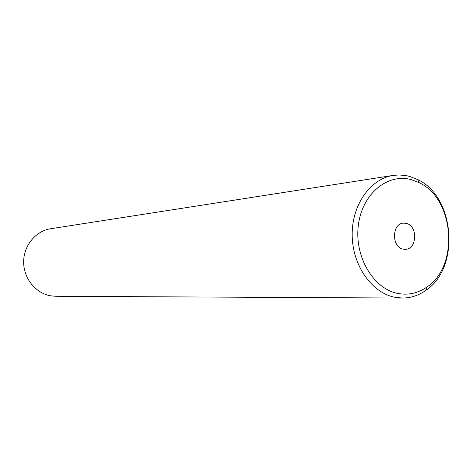 <?xml version="1.0" encoding="UTF-8"?>
<svg xmlns="http://www.w3.org/2000/svg" width="473" height="473" viewBox="0 0 473 473"><rect width="100%" height="100%" fill="white"/><g stroke="black" fill="none" stroke-linecap="round" stroke-linejoin="round"><path stroke-width="0.71" d="M393.181 175.412L50.694 228.737C35.682 230.978 23.591 245.629 23.65 262.012C23.579 278.396 35.688 293.319 50.747 295.832L55.749 296.275L402.357 298.049C410.877 298.014 418.747 295.43 425.966 290.28C460.347 267.694 455.044 196.798 417.689 179.574L409.441 176.358L405.988 175.578L399.005 174.951L393.181 175.412C370.324 178.741 351.752 205.057 352.184 235.17C352.409 265.276 371.654 292.746 394.719 297.245L402.357 298.049M411.504 179.716C387.683 172.87 362.182 193.794 358.368 225.13C354.194 256.378 373.238 288.731 397.687 293.42C408.252 295.43 418.037 293.266 427.048 286.928C459.413 265.737 454.411 198.873 419.255 182.732L411.504 179.716M403.073 249.117L405.42 249.324C417.233 249.289 417.925 225.568 406.201 223.345L403.463 223.138C391.792 223.481 391.419 247.125 403.073 249.117M419.255 182.732L417.689 179.574M427.048 286.928L425.966 290.28"/></g></svg>
